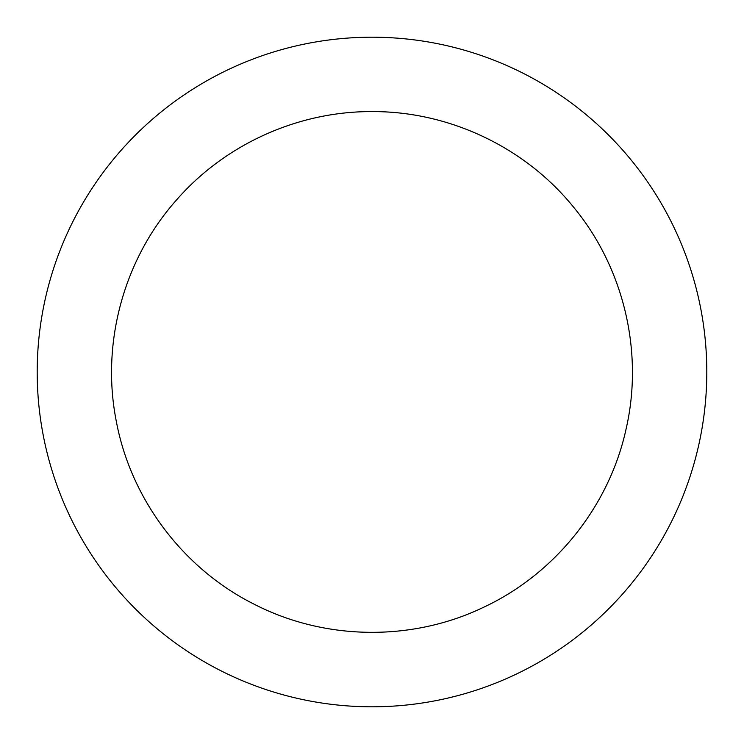 <?xml version="1.0" encoding="UTF-8"?>
<svg xmlns="http://www.w3.org/2000/svg" width="744" height="744" viewBox="0 0 744 744"><rect width="100%" height="100%" fill="white"/><g stroke="black" fill="none" stroke-linecap="round" stroke-linejoin="round"><path stroke-width="1.12" d="M372 37.2A334.8 334.8 0 0 1 661.946 539.4A334.8 334.8 0 0 1 82.054 539.4A334.8 334.8 0 0 1 372 37.2M372 111.6C448.52 111.172 524.195 146.782 572.638 206.014C623.556 266.789 643.904 351.54 626.132 428.804C609.308 506.283 554.81 574.303 482.875 607.615C411.348 641.812 324.198 640.445 253.778 604.016C182.922 568.462 130.591 498.759 116.213 420.797C100.877 343.012 123.876 258.94 176.672 199.792C225.172 144.215 298.232 111.228 372 111.6"/></g></svg>
